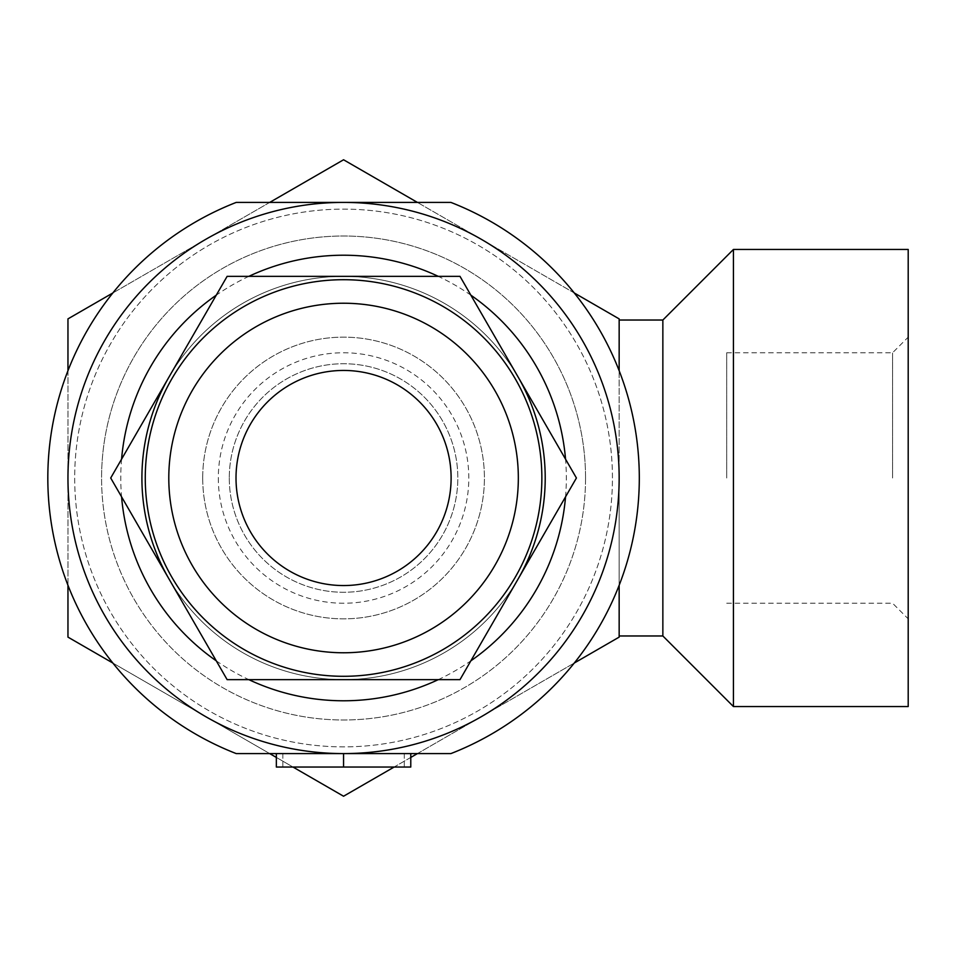 <?xml version="1.0" encoding="UTF-8"?>
<svg xmlns="http://www.w3.org/2000/svg" width="956" height="956" viewBox="0 0 956 956"><rect width="100%" height="100%" fill="white"/><g stroke="black" fill="none" stroke-linecap="round" stroke-linejoin="round"><path stroke-width="0.72" stroke-dasharray="4.78 3.58" d="M585.55 478A241.988 241.988 0 0 1 343.562 719.988A241.988 241.988 0 0 1 101.575 478A241.988 241.988 0 0 0 343.562 719.988A241.988 241.988 0 0 0 585.55 478A241.988 241.988 0 0 0 343.562 236.013A241.988 241.988 0 0 0 101.575 478A241.988 241.988 0 0 1 343.562 236.013A241.988 241.988 0 0 1 585.55 478M612.438 478A268.875 268.875 0 0 0 343.562 209.125A268.875 268.875 0 0 0 74.688 478A268.875 268.875 0 0 0 343.562 746.875A268.875 268.875 0 0 0 612.438 478A268.875 268.875 0 0 0 343.562 209.125A268.875 268.875 0 0 0 74.688 478A268.875 268.875 0 0 0 343.562 746.875A268.875 268.875 0 0 0 612.438 478M518.331 478A174.769 174.769 0 0 0 343.562 303.231A174.769 174.769 0 0 0 168.794 478A174.769 174.769 0 0 0 343.562 652.769A174.769 174.769 0 0 0 518.331 478A174.769 174.769 0 0 0 343.562 303.231A174.769 174.769 0 0 0 168.794 478A174.769 174.769 0 0 0 343.562 652.769A174.769 174.769 0 0 0 518.331 478A174.769 174.769 0 0 0 343.562 303.231A174.769 174.769 0 0 0 168.794 478A174.769 174.769 0 0 0 343.562 652.769A174.769 174.769 0 0 0 518.331 478M662.855 320.033L662.855 635.967M733.431 249.456L733.431 706.544M908.2 249.456L908.2 706.544M410.781 767.047L343.562 767.047L343.562 753.591L410.781 753.591L343.562 753.591A275.591 275.591 0 0 0 619.153 478L619.153 635.967L619.153 478A275.591 275.591 0 0 0 343.562 202.409A275.591 275.591 0 0 0 67.96 478A275.591 275.591 0 0 0 343.562 753.591L343.562 767.047L404.292 767.047L276.344 767.047M202.708 478A140.855 140.855 0 0 0 343.562 618.855A140.855 140.855 0 0 0 484.417 478A140.855 140.855 0 0 0 343.562 337.145A140.855 140.855 0 0 0 202.708 478A140.855 140.855 0 0 0 343.562 618.855A140.855 140.855 0 0 0 484.417 478A140.855 140.855 0 0 0 343.562 337.145A140.855 140.855 0 0 0 202.708 478M218.327 478A125.236 125.236 0 0 0 343.562 603.236A125.236 125.236 0 0 0 468.799 478A125.236 125.236 0 0 0 343.562 352.764A125.236 125.236 0 0 0 218.327 478M892.581 478L892.581 352.764L892.581 478M726.703 478L726.703 352.764L726.703 478M67.972 318.886L67.972 637.114L343.562 796.228L619.165 637.114M619.153 637.114L619.153 318.886L343.562 159.772L67.96 318.886M619.153 585.335L619.153 370.665M282.833 753.591L282.833 767.047M404.292 753.591L404.292 767.047M343.562 753.591L343.562 767.047M269.712 753.591L417.414 753.591L269.712 753.591L112.808 663.01M293.002 767.047L276.344 757.427M410.781 757.427L394.123 767.047M417.414 753.603L574.317 663.01M574.317 292.99L417.414 202.409M269.712 202.409L112.808 292.99M67.96 370.665L67.96 585.335M236.228 202.409L450.897 202.409A295.762 295.762 0 0 1 450.897 753.591L236.228 753.591A295.762 295.762 0 0 1 236.228 202.409M518.2 377.178L576.42 478L459.991 679.656L227.134 679.656L110.705 478L227.134 276.344L459.991 276.344L518.2 377.178A201.656 201.656 0 0 0 168.925 377.178A201.656 201.656 0 0 1 545.219 478A201.656 201.656 0 0 1 168.925 578.822A201.656 201.656 0 0 1 168.925 377.178M145.264 478A198.298 198.298 0 0 0 343.562 676.298A198.298 198.298 0 0 0 541.861 478A198.298 198.298 0 0 0 343.562 279.702A198.298 198.298 0 0 0 145.264 478M229.285 478A114.266 114.266 0 0 0 343.562 592.266A114.266 114.266 0 0 0 457.828 478A114.266 114.266 0 0 0 343.562 363.734A114.266 114.266 0 0 0 229.285 478A114.266 114.266 0 0 0 343.562 592.266A114.266 114.266 0 0 0 457.828 478A114.266 114.266 0 0 0 343.562 363.734A114.266 114.266 0 0 0 229.285 478M236.013 478A107.55 107.55 0 0 0 343.562 585.55A107.55 107.55 0 0 0 451.113 478A107.55 107.55 0 0 0 343.562 370.45A107.55 107.55 0 0 0 236.013 478M168.925 578.822A201.656 201.656 0 0 0 518.2 578.822A201.656 201.656 0 0 1 168.925 578.822M121.579 459.179A222.784 222.784 0 0 0 121.579 496.821M216.271 660.835A222.784 222.784 0 0 0 248.871 679.656M438.254 679.656A222.784 222.784 0 0 0 470.854 660.835M565.546 496.821A222.784 222.784 0 0 0 565.546 459.179M248.871 276.344A222.784 222.784 0 0 0 216.271 295.165M470.854 295.165A222.784 222.784 0 0 0 438.254 276.344M726.703 352.764L892.581 352.764L908.2 337.145M726.703 603.236L892.581 603.236L908.2 618.855"/><path stroke-width="1.43" d="M619.153 635.967L662.855 635.967L662.855 320.033L733.431 249.456L908.2 249.456L908.2 706.544L733.431 706.544L733.431 249.456M619.153 637.114L619.153 585.335M619.153 370.665L619.153 318.886L574.317 292.99M276.344 753.591L276.344 767.047L410.781 767.047L410.781 753.591M343.562 753.591A275.591 275.591 0 0 0 619.153 478A275.591 275.591 0 0 0 343.562 202.409A275.591 275.591 0 0 0 67.96 478A275.591 275.591 0 0 0 343.562 753.591A275.591 275.591 0 0 0 619.153 478A275.591 275.591 0 0 0 343.562 202.409A275.591 275.591 0 0 0 67.96 478A275.591 275.591 0 0 0 343.562 753.591L450.897 753.591A295.762 295.762 0 0 0 450.897 202.409L236.228 202.409A295.762 295.762 0 0 0 236.228 753.591L343.562 753.591L343.562 767.047M394.123 767.047L343.562 796.228L293.002 767.047M276.344 757.427L269.712 753.603M417.414 753.591L410.781 757.427M574.317 663.01L619.165 637.114M417.414 202.409L343.562 159.772L269.712 202.409M112.808 292.99L67.96 318.886L67.96 370.665M67.96 585.335L67.96 637.114L112.808 663.01M545.219 478A201.656 201.656 0 0 1 518.2 578.822A201.656 201.656 0 0 0 518.2 377.178M168.925 377.178A201.656 201.656 0 0 0 168.925 578.822A201.656 201.656 0 0 1 141.906 478M110.705 478L227.134 276.344L459.991 276.344L576.42 478L459.991 679.656L227.134 679.656L110.705 478M541.861 478A198.298 198.298 0 0 0 343.562 279.702A198.298 198.298 0 0 0 145.264 478A198.298 198.298 0 0 0 343.562 676.298A198.298 198.298 0 0 0 541.861 478M518.331 478A174.769 174.769 0 0 0 343.562 303.231A174.769 174.769 0 0 0 168.794 478A174.769 174.769 0 0 0 343.562 652.769A174.769 174.769 0 0 0 518.331 478M236.013 478A107.55 107.55 0 0 0 343.562 585.55A107.55 107.55 0 0 0 451.113 478A107.55 107.55 0 0 0 343.562 370.45A107.55 107.55 0 0 0 236.013 478M121.579 496.821A222.784 222.784 0 0 0 216.271 660.835M248.871 679.656A222.784 222.784 0 0 0 438.254 679.656M470.854 660.835A222.784 222.784 0 0 0 565.546 496.821M438.254 276.344A222.784 222.784 0 0 0 248.871 276.344M216.271 295.165A222.784 222.784 0 0 0 121.579 459.179M565.546 459.179A222.784 222.784 0 0 0 470.854 295.165M619.153 320.033L662.855 320.033M662.855 635.967L733.431 706.544"/></g></svg>
